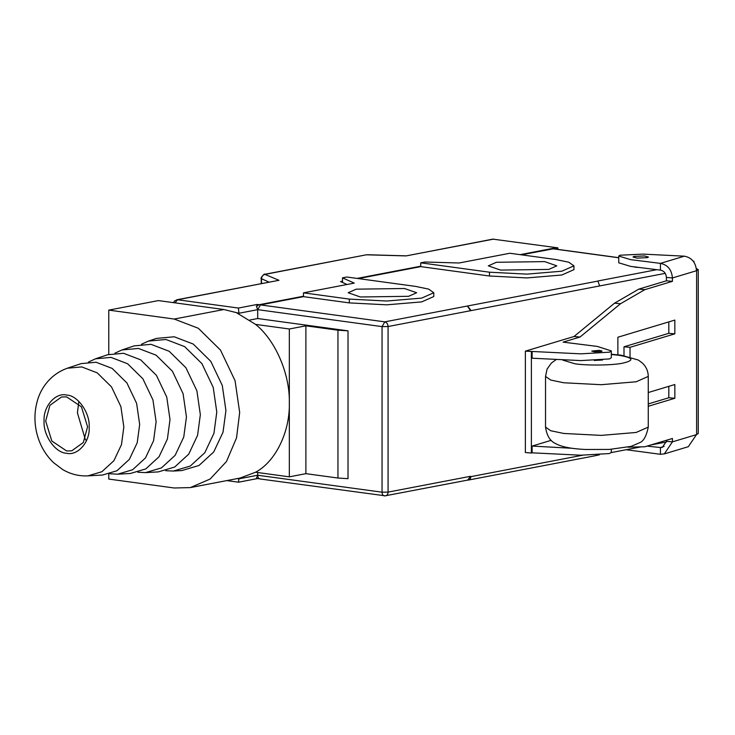 <?xml version="1.0" encoding="UTF-8"?>
<svg xmlns="http://www.w3.org/2000/svg" width="735" height="735" viewBox="0 0 735 735"><rect width="100%" height="100%" fill="white"/><g stroke="black" fill="none" stroke-linecap="round" stroke-linejoin="round"><path stroke-width="1.1" d="M637.126 267.421L634.204 266.98M596.802 454.993L595.543 455.682L596.912 455.158M582.552 455.222L470.832 476.657C470.648 478.926 469.665 480.056 467.883 480.056L384.809 495.886C386.785 495.886 387.878 494.627 388.08 492.11L382.053 492.193C382.228 494.71 383.146 495.941 384.809 495.886M595.561 455.682L468.452 480.065M467.708 480.111L470.51 476.298L388.08 492.11L388.08 326.533C387.878 323.951 386.785 322.399 384.809 321.856L382.053 326.616L388.08 326.533L470.51 310.712L467.405 306.017L384.809 321.856L260.456 304.906L257.691 309.656L256.386 306.1L259.143 304.722L303.491 296.214M470.51 310.712L665.23 273.356M470.832 310.234L467.708 306.219M599.53 285.538L597.849 280.99L656.456 269.745M618.751 257.682L553.483 248.779L521.446 254.834M573.934 265.849L568.761 262.22L555.678 259.501L509.86 253.253L459.099 262.992L425.041 262.009L420.742 262.827L489.464 272.198L526.931 274.127L561.843 271.206L573.934 265.849L573.934 269.653L561.843 275.009L526.931 277.931L489.464 276.002L420.742 266.63L358.386 278.593M342.501 282.46L342.501 277.839L346.801 277.012L415.523 286.384L428.615 289.103L433.779 292.741L433.779 296.545L421.688 301.892L386.775 304.823L349.309 302.894L303.491 296.646L260.456 304.906M259.244 478.733L256.386 478.439L257.691 475.233C257.875 477.75 258.793 478.981 260.456 478.926M259.143 478.751L257.287 478.595L238.544 482.197L226.821 480.598M520.132 254.65L554.355 248.09L555.66 248.265L555.66 249.073M554.355 248.09L554.355 248.899M347.039 284.491L340.553 281.588L342.501 281.211M357.072 278.418L420.742 266.199M257.489 305.889L257.186 304.455L238.425 308.057L177.548 299.751L174.618 300.863L173.488 302.645M108.771 474.075L108.771 479.073L174.223 487.994L190.347 487.59L210.146 479.036L226.472 461.516L236.541 437.839L239.674 412.445L235.071 380.721L220.5 350.099L198.312 328.26L174.223 319.045L108.771 310.115L158.429 300.587L223.881 309.518L238.93 313.257L238.425 308.057M175.003 302.848L177.548 299.751L278.969 280.301L264.719 274.302C264.94 272.823 259.777 278.62 261.247 278.51L261.504 278.74C261.761 276.185 263.102 274.697 265.528 274.284L366.379 254.797L406.106 255.909L492.836 239.132L557.865 247.842L555.66 248.265M557.865 249.376L557.865 247.842M87.566 426.769L83.34 442.47L71.782 450.812L66.619 450.95L51.808 441.009L45.68 421.054L49.897 405.352L61.455 397.01L66.619 396.882L81.429 406.813L87.566 426.769M165.743 470.712L173.46 471.043L190.31 466.036L204.799 452.732L213.94 433.328L216.788 412.041L213.224 387.4L201.895 363.604L184.66 346.635L165.945 339.478L148.525 341.077L141.478 344.237M148.516 341.077L156.5 338.403L174.223 336.777L193.25 344.063L210.78 361.317L222.292 385.507L225.93 410.571L223.027 432.217L213.729 451.952L199.001 465.475L181.857 470.565L173.451 471.043M137.831 472.237L145.548 472.614L158.328 471.898L174.673 467.037L188.72 454.147L197.577 435.331L200.343 414.687L196.888 390.79L185.909 367.721L169.188 351.275L151.042 344.329L134.156 345.882L122.01 349.943L114.982 353.149M145.548 472.614L161.461 467.892L175.132 455.342L183.759 437.022L186.451 416.929L183.079 393.666L172.394 371.203L156.123 355.189L138.456 348.436L122.01 349.943M109.919 473.763L117.646 474.194L130.426 473.469L145.824 468.893L159.054 456.747L167.405 439.025L170.005 419.575L166.744 397.056L156.408 375.328L140.661 359.828L123.563 353.287L107.641 354.748L95.504 358.809L88.485 362.061M117.646 474.194L132.612 469.748L145.475 457.942L153.578 440.715L156.114 421.807L152.944 399.932L142.893 378.81L127.587 363.742L110.976 357.385L95.504 358.809M87.952 475.867L102.514 475.04L116.966 470.749L129.388 459.347L137.225 442.709L139.668 424.453L136.609 403.322L126.907 382.926L112.124 368.382L96.074 362.245L81.135 363.614L67.308 368.235C49.245 374.694 39.92 389.982 36.989 402.174C34.343 412.317 34.269 422.597 36.75 433.016C39.589 444.629 45.147 454.487 53.444 462.572L62.686 469.564C70.56 474.185 78.976 476.28 87.952 475.867L101.908 471.714L113.907 460.707L121.477 444.638L123.838 427.007L120.88 406.593L111.509 386.895L97.231 372.847L81.732 366.912L67.308 368.235M190.347 487.59L240.014 478.062L255.569 472.228C275.496 461.736 290.022 431.914 289.333 402.918C290.022 374.106 275.496 340.323 255.569 324.392L236.909 312.981M255.569 472.228L289.333 476.84L289.333 328.995L255.569 324.392M289.333 328.995L305.889 325.825L305.889 473.662L289.333 476.84M305.889 325.825L337.953 330.199L337.953 478.035L305.889 473.662M238.93 478.255L238.93 478.834L236.909 478.558M249.9 320.019L257.691 318.531L257.691 309.656L382.053 326.616L382.053 492.193L257.691 475.233L257.691 472.522M108.771 310.115L108.771 354.389M257.691 309.656L238.93 313.257L238.93 313.827M264.719 274.302L366.379 254.797M278.969 280.301L176.749 299.779M238.425 482.087L238.93 478.834L257.691 475.233M257.691 318.531L348.013 330.842L337.953 330.199M337.953 478.035L348.013 478.678L348.013 330.842M360.343 296.977L348.169 292.741L356.236 289.167L404.489 288.506L416.662 292.741L408.596 296.306L360.343 296.977M420.742 266.63L420.742 262.827M303.491 296.646L303.491 292.842L354.261 283.104L342.501 277.839M433.779 292.741L421.688 298.098L386.775 301.019L349.309 299.09L303.491 292.842M544.644 261.614L556.808 265.849L548.751 269.423L500.498 270.085L488.325 265.849L496.391 262.285L544.644 261.614M602.562 360.012L594.275 360.472M599.328 350.347L602.029 351.073L601.414 351.468L594.459 351.808L591.758 351.073L599.328 350.347M611.327 449.296L611.327 452.31L609.499 453.55L580.825 455.213L532.103 452.833L532.103 446.071L572.482 448.304M532.103 446.071L551.213 440.32M627.92 447.165L644.861 446.77L672.433 438.473L672.433 441.854L696.486 434.615L698.25 433.521L698.25 269.635L696.486 270.719C695.788 262.45 691.745 257.599 684.358 256.175L643.07 254.108L619.972 255.22L618.751 256.056L630.667 259.639L660.434 263.378L684.358 256.175M696.486 270.719L672.433 277.959L672.433 281.34L644.861 289.645L620.542 303.72L580.016 337.034L563.093 342.124L597.39 346.433L611.327 350.935L609.499 352.175L580.825 353.838L525.36 351.146L573.989 336.511L614.515 303.197L638.825 289.112L666.406 280.816L666.406 277.435C666.02 273.31 664.027 270.875 660.434 270.14L660.434 263.378C667.692 264.839 671.689 269.699 672.433 277.959L666.406 277.435M611.327 350.935L611.327 357.688L609.499 358.928L580.825 360.591L532.103 358.211L532.103 351.459M525.36 351.146L525.36 452.521L531.387 453.045L531.387 351.67M531.387 453.045L532.103 452.833M617.869 354.803L617.869 337.236L674.84 320.083L674.84 333.837L630.024 347.324L630.024 356.861M648.261 392.527L674.84 384.524L674.84 398.278L648.261 406.28M630.024 347.324L623.997 346.801L668.813 333.313L668.813 321.902M674.84 333.837L668.813 333.313M648.261 403.938L668.813 397.754L668.813 386.344M674.84 398.278L668.813 397.754M623.997 355.63L623.997 346.801M620.542 303.72L614.515 303.197M644.861 289.645L638.825 289.112M580.016 337.034L573.989 336.511M666.406 441.331L662.354 447.349L660.434 447.541L660.434 454.303L664.33 453.89L672.433 441.854L666.406 441.331L666.406 440.283M688.346 446.659L696.486 434.615M618.751 256.056L618.751 262.808L630.667 266.401L660.434 270.14M644.375 255.927L648.426 257.029L647.507 257.617L637.08 258.123L633.019 257.02L633.938 256.432L644.375 255.927M696.321 268.505L698.25 269.635M693.344 261.366L693.941 261.265L693.178 261.145M693.941 261.265L693.941 262.211M666.406 280.816L672.433 281.34M664.082 446.448L660.434 447.541L647.03 446.117M660.434 454.303L626.183 449.71M598.024 281.064L467.405 306.017M552.904 248.797L618.751 257.774M259.143 304.722L257.186 304.455M406.106 255.909L493.727 239.095M44.072 421.091C43.062 435.35 55.465 453.045 66.619 453.265C77.781 456.086 90.175 441.772 89.165 427.237C90.175 412.978 77.781 395.283 66.619 395.062C55.465 392.242 43.062 406.556 44.072 421.091M223.881 309.518L174.223 319.045M261.504 283.517L261.504 278.74L268.964 282.084M349.309 302.894L349.309 299.09M489.464 276.002L489.464 272.198M563.782 433.457L550.699 430.738L545.526 427.108C546.803 435.708 550.129 441.175 555.513 443.517C561.375 446.862 571.407 448.846 585.602 449.48L609.462 449.416L631.108 446.375L639.524 442.755C643.492 441.404 646.405 436.195 648.261 427.108L636.161 432.465L601.248 435.386L563.782 433.457M555.89 359.801L551.351 363.072L547.097 369.062L545.526 376.421L550.699 380.05L563.782 382.77L601.248 384.699L636.161 381.777L648.261 376.421L648.261 427.108M611.327 354.5L618.962 355.29C633.35 357.715 634.718 360.315 623.069 363.09C613.321 365.35 586.787 365.718 574.825 363.761L562.854 360.122M696.615 434.569L696.615 270.682M468.608 480.038L467.726 480.111M259.878 478.944L385.618 495.868M78.865 401.393L77.414 412.849L85.159 438.997L86.427 440.779M666.369 442.001L650.741 444.997M641.058 446.862L611.254 452.576M599.337 454.864L596.37 455.434M261.247 278.51L261.247 283.563M367.307 254.723L405.83 255.844M545.526 376.421L545.526 427.108M648.261 376.421C648.178 371.276 646.258 366.838 642.5 363.127L638.274 360.012L621.277 355.225L611.327 354.233M688.355 446.687L664.339 453.908"/></g></svg>
